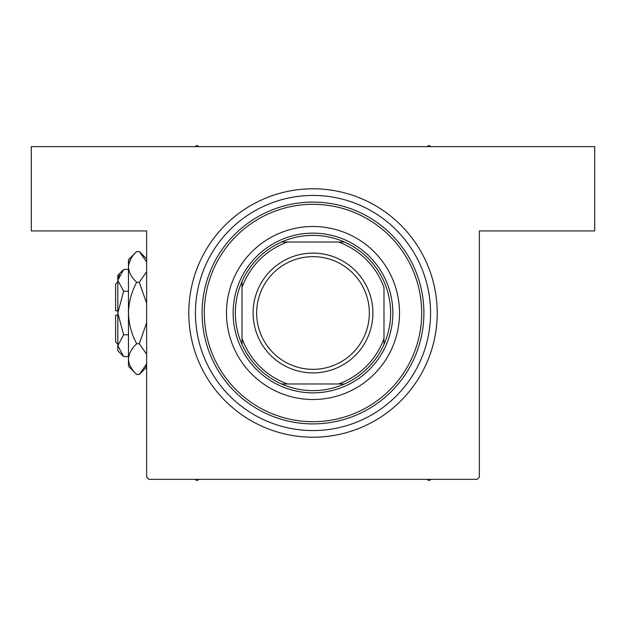 <?xml version="1.0" encoding="UTF-8"?>
<svg xmlns="http://www.w3.org/2000/svg" width="626" height="626" viewBox="0 0 626 626"><rect width="100%" height="100%" fill="white"/><g stroke="black" fill="none" stroke-linecap="round" stroke-linejoin="round"><path stroke-width="0.94" d="M313 437.214A124.214 124.214 0 0 1 188.786 313A124.214 124.214 0 0 1 313 188.786A124.214 124.214 0 0 1 437.214 313A124.214 124.214 0 0 1 313 437.214L313.399 437.214M310.621 437.191L308.97 437.151M315.379 188.809L317.03 188.849M146.641 477.137L146.641 230.931L31.3 230.931L31.3 146.641L594.7 146.641L594.7 230.931L479.36 230.931L479.36 477.137L477.137 479.36L148.863 479.36L146.641 477.137M315.34 188.809L314.197 188.794M326.936 189.568L326.498 189.521M310.66 437.191L311.803 437.206M299.064 436.432L299.502 436.478M399.505 313A86.505 86.505 0 0 0 313 226.495A86.505 86.505 0 0 0 226.495 313A86.505 86.505 0 0 0 313 399.505A86.505 86.505 0 0 0 399.505 313M204.311 313A108.689 108.689 0 0 0 313 421.689A108.689 108.689 0 0 0 421.689 313A108.689 108.689 0 0 0 313 204.311A108.689 108.689 0 0 0 204.311 313M423.904 313A110.904 110.904 0 0 1 313 423.904A110.904 110.904 0 0 1 202.096 313A110.904 110.904 0 0 1 313 202.096A110.904 110.904 0 0 1 423.904 313M195.437 313A117.563 117.563 0 0 0 313 430.563A117.563 117.563 0 0 0 430.563 313A117.563 117.563 0 0 0 313 195.437A117.563 117.563 0 0 0 195.437 313M426.932 479.36L429.006 480.557L431.079 479.36L429.006 480.557L426.932 479.36M196.994 480.557L199.068 479.36L196.994 480.557L194.921 479.36L196.994 480.557M199.068 146.641L196.994 145.443L194.921 146.641M431.079 146.641L429.006 145.443L426.932 146.641M313 235.368A77.632 77.632 0 0 0 281.551 242.019L287.514 242.019L281.551 242.019A77.632 77.632 0 0 0 242.019 344.449L242.019 338.486L242.019 344.449A77.632 77.632 0 0 0 344.449 383.981L338.486 383.981L344.449 383.981A77.632 77.632 0 0 0 383.981 344.449L383.981 287.514A75.417 75.417 0 0 0 338.486 242.019L287.514 242.019A75.417 75.417 0 0 0 242.019 287.514L242.019 338.486A75.417 75.417 0 0 0 287.514 383.981L338.486 383.981A75.417 75.417 0 0 0 383.981 338.486L383.981 344.449A77.632 77.632 0 0 0 344.449 242.019L338.486 242.019L344.449 242.019A77.632 77.632 0 0 0 313 235.368M313 392.854A79.854 79.854 0 0 1 233.146 313A79.854 79.854 0 0 1 313 233.146A79.854 79.854 0 0 1 392.854 313A79.854 79.854 0 0 1 313 392.854M281.551 383.981L287.514 383.981L281.551 383.981M242.019 281.551L242.019 287.514L242.019 281.551M256.66 313A56.34 56.34 0 0 0 313 369.34A56.34 56.34 0 0 0 369.34 313A56.34 56.34 0 0 0 313 256.66A56.34 56.34 0 0 0 256.66 313M372.893 313A59.893 59.893 0 0 1 313 372.893A59.893 59.893 0 0 1 253.107 313A59.893 59.893 0 0 1 313 253.107A59.893 59.893 0 0 1 372.893 313M117.805 344.057L115.591 341.835L115.591 315.214L117.805 315.214M123.643 269.462L117.805 275.291L117.805 350.709L123.643 356.538L117.805 345.654L123.643 334.769L117.805 313L123.643 291.231L117.805 280.346L123.643 269.462L128.455 269.462M123.643 291.231L128.455 291.231M119.417 274.775L117.931 278.844L119.417 274.775M123.643 356.538L128.455 356.538M123.643 334.769L128.455 334.769M145.232 367L146.641 363.98L139.293 374.473L136.687 374.473L128.455 366.233L128.455 259.767L136.687 251.527L139.293 251.527L146.641 262.02M136.687 374.473C131.538 369.684 128.799 364.567 128.455 359.105C128.768 353.706 131.515 348.58 136.687 343.737C131.523 334.088 128.784 323.845 128.455 313C128.784 302.131 131.53 291.888 136.687 282.263C131.538 277.482 128.799 272.357 128.455 266.895C128.768 261.504 131.515 256.378 136.687 251.527M136.687 282.263L139.293 282.263L146.641 303.25M146.641 271.77L139.293 282.263M130.748 259L128.627 264.775M128.455 359.105L128.627 361.225L128.455 359.105M136.687 343.737L139.293 343.737L146.641 354.222M146.641 322.758L139.293 343.737M117.805 310.786L115.591 310.786L115.591 284.165L117.805 281.943M146.641 367.126L139.293 374.473M146.641 258.874L139.293 251.527"/></g></svg>
